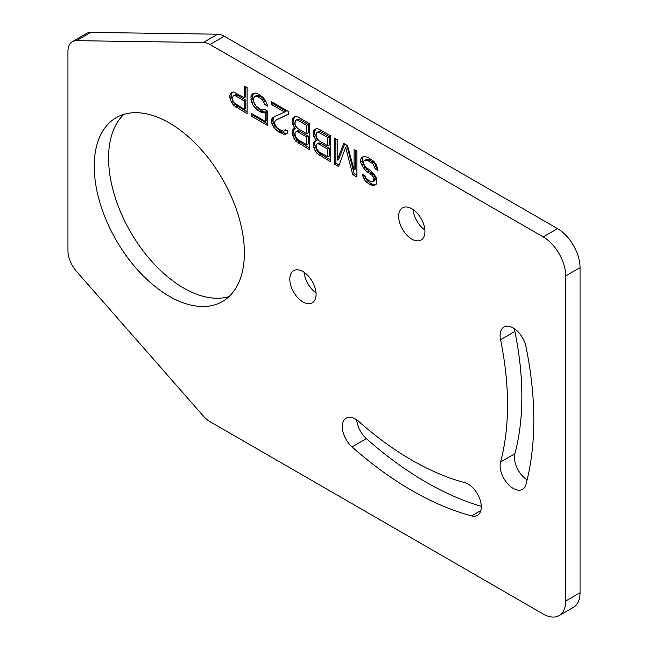 <?xml version="1.0" encoding="UTF-8"?>
<svg xmlns="http://www.w3.org/2000/svg" width="648" height="648" viewBox="0 0 648 648"><rect width="100%" height="100%" fill="white"/><g stroke="black" fill="none" stroke-linecap="round" stroke-linejoin="round"><path stroke-width="0.97" d="M72.349 41.675L86.686 33.396A21.238 12.263 60 0 1 90.72 32.4L217.712 34.198A21.238 12.263 60 0 1 224.297 36.239L557.531 228.631A31.849 18.387 60 0 1 580.049 267.648L580.049 592.742A31.849 18.387 60 0 1 573.456 607.322L559.111 615.6A31.849 18.387 -120 0 0 565.712 601.02L565.712 275.926A31.849 18.387 -120 0 0 543.186 236.909L209.952 44.526A21.238 12.263 -120 0 0 203.375 42.476L76.383 40.678A21.238 12.263 -120 0 0 72.349 41.675A21.238 12.263 -120 0 0 67.951 51.395L67.951 250.792A21.238 12.263 -120 0 0 76.383 271.245L203.375 416.081A21.238 12.263 -120 0 0 209.952 421.629L543.186 614.02A31.849 18.387 -120 0 0 559.111 615.6M424.877 230A18.581 10.724 60 0 1 413.068 209.539M481.286 506.331A326.487 188.495 60 0 1 366.387 438.631A18.581 10.724 60 0 1 356.716 419.847M316.022 292.856A18.581 10.724 60 0 1 304.204 272.387M527.124 479.86A18.581 10.724 60 0 1 514.893 453.713A289.324 167.046 60 0 0 514.893 331.436A18.581 10.724 60 0 1 514.504 328.739M123.873 114.364A106.175 61.301 -120 0 0 108.564 157.982A106.175 61.301 -120 0 0 150.287 259.735A106.175 61.301 -120 0 0 229.076 296.573M94.227 166.261A106.175 61.301 -120 0 0 140.576 273.116A106.175 61.301 -120 0 0 222.394 301.555A106.175 61.301 -120 0 0 244.377 252.955A106.175 61.301 -120 0 0 198.037 146.1A106.175 61.301 -120 0 0 116.219 117.661A106.175 61.301 -120 0 0 94.227 166.261M424.942 231.498A18.581 10.724 60 0 1 421.095 240.003A18.581 10.724 60 0 1 406.774 235.022A18.581 10.724 60 0 1 398.666 216.327A18.581 10.724 60 0 1 402.513 207.822A18.581 10.724 60 0 1 416.834 212.795A18.581 10.724 60 0 1 424.942 231.498M464.754 482.663A18.581 10.724 60 0 1 479.528 498.272A18.581 10.724 60 0 1 477.446 515.379A18.581 10.724 60 0 1 471.558 515.905A326.487 188.495 60 0 1 352.05 446.909A18.581 10.724 60 0 1 342.76 430.815A18.581 10.724 60 0 1 346.162 418.122A18.581 10.724 60 0 1 358.854 421.524A289.324 167.046 60 0 0 464.754 482.663M302.94 271.593A18.581 10.724 60 0 1 315.082 287.963A18.581 10.724 60 0 1 312.231 302.851A18.581 10.724 60 0 1 302.94 301.936A18.581 10.724 60 0 1 290.806 285.557A18.581 10.724 60 0 1 293.649 270.67A18.581 10.724 60 0 1 302.94 271.593M500.556 339.714A18.581 10.724 60 0 1 503.958 327.021A18.581 10.724 60 0 1 525.933 346.51A326.487 188.495 60 0 1 525.933 484.502A18.581 10.724 60 0 1 522.539 489.337A18.581 10.724 60 0 1 506.679 482.598A18.581 10.724 60 0 1 500.556 462A289.324 167.046 60 0 0 500.556 339.714L514.893 331.436M364.881 175.559L362.062 173.939L363.941 178.897L365.82 181.634L370.51 184.899L374.261 185.409L376.14 184.275L376.61 180.12L376.14 177.633L374.261 174.336L370.51 170.513L365.82 167.249L364.411 165.329L363.471 163.126L363.471 161.465L364.411 160.348L367.691 160.583L371.45 162.753L373.329 164.389L375.2 168.796L378.019 170.416L376.14 164.357L373.799 161.344L367.691 157.27L363.471 156.484L361.592 157.618L360.653 159.287L360.653 162.057L361.592 164.811L365.351 170.303L371.92 175.195L373.329 177.115L373.799 179.051L373.329 181.545L370.51 181.578L366.29 178.589L364.881 175.559M337.195 160.129L337.195 139.66L334.376 138.032L334.376 164.041L338.604 166.479L345.643 147.299L352.682 174.604L356.902 177.042L356.902 151.033L354.083 149.413L354.083 169.881L347.514 145.614L343.764 143.451L337.195 160.129L338.693 159.262L344.712 143.994M316.078 140.746L315.139 140.762L313.729 142.155L313.268 145.76L315.139 150.717L317.018 153.463L330.626 161.87L330.626 135.861L319.367 129.365L317.018 128.563L315.139 129.138L313.729 130.54L313.268 134.695L316.078 140.746L317.585 139.879L314.766 133.828L314.766 131.058L316.054 128.855M294.962 128.555L294.022 128.563L292.621 129.964L292.151 133.569L294.022 138.526L295.901 141.272L309.509 149.68L309.509 123.671L298.25 117.175L295.901 116.373L294.022 116.948L292.151 119.734L292.151 122.504L294.962 128.555L296.468 127.688L293.649 121.638L293.649 118.868L294.937 116.664M288.392 114.251L288.392 111.48L271.504 101.728L271.504 104.498L284.642 112.08L272.913 117.482L271.974 118.6L271.504 120.544L271.974 124.133L275.724 129.624L278.543 131.803L283.703 134.225L285.582 134.201L287.453 133.075L287.923 131.131L285.582 129.778L284.642 130.896L283.233 131.188L279.013 129.308L276.664 127.397L274.315 123.274L275.254 120.496L288.392 114.251M264.465 109.285L262.586 109.86L260.707 109.334L256.017 106.069L253.668 101.947L253.206 98.909L254.607 96.406L257.896 96.641L262.586 99.905L264.935 104.579L267.746 106.199L265.405 100.424L263.056 97.411L257.896 93.871L255.547 93.069L253.206 93.377L251.797 94.778L250.857 97.006L251.797 102.522L253.206 105.551L257.896 110.476L263.056 112.898L265.405 112.598L265.405 121.451L251.797 113.594L251.797 116.357L267.746 125.566L267.746 111.181L264.465 109.285M229.74 97.54L231.62 102.497L233.499 105.243L247.099 113.651L247.099 87.642L244.288 86.014L244.288 97.637L233.499 91.959L231.62 92.534L229.74 95.329L229.74 97.54L231.239 96.674L233.118 101.631L234.997 104.377L247.099 111.918M327.807 156.929L318.897 151.778L316.548 148.765L316.078 145.727L316.548 144.334L317.488 143.775L318.897 144.034L327.807 149.178L327.807 156.929L329.314 156.063L329.314 148.311L320.396 143.168L318.986 142.908L317.488 143.775M316.078 135.764L316.548 132.719L317.488 132.152L318.897 132.411L327.807 137.562L327.807 145.857L318.897 140.713L316.548 137.7L316.078 135.764M306.698 144.739L297.78 139.587L295.431 136.574L294.962 133.537L295.431 132.143L296.371 131.584L297.78 131.844L306.698 136.987L306.698 144.739L308.197 143.872L308.197 136.121L299.279 130.977L297.869 130.718L296.371 131.584M294.962 123.574L295.431 120.528L296.371 119.961L297.78 120.22L306.698 125.372L306.698 133.666L297.78 128.523L295.431 125.51L294.962 123.574M235.37 95.807L244.288 100.958L244.288 109.261L233.96 102.749L233.029 101.096L232.559 97.508L233.029 96.115L233.96 95.548L235.37 95.807L236.876 94.94L245.786 100.092L245.786 108.394L244.288 109.261M363.536 156.484L362.159 158.42L362.159 161.19L364.97 167.241L369.198 171.339L372.009 172.967L374.828 176.248L375.297 179.285L374.828 180.679L373.329 181.545M364.411 160.348L367.319 159.189L372.948 161.887L374.828 163.523L376.707 167.929L377.654 168.472M364.079 175.098L367.319 180.768L369.668 182.679L372.009 184.032L375.702 184.542M355.59 150.279L355.59 169.015L354.083 169.881M345.643 147.299L347.142 146.432L354.181 173.737L356.902 175.308M335.883 138.899L335.883 163.174L339.131 165.046M315.779 140.754L314.766 142.682L314.766 144.893L316.645 149.85L318.516 152.596L330.626 160.137M317.488 132.152L318.986 131.285L320.396 131.544L329.314 136.696L329.314 144.99L327.807 145.857M294.662 128.563L293.649 130.491L293.649 132.702L295.529 137.66L297.408 140.405L309.509 147.947M296.371 119.961L297.869 119.094L299.279 119.353L308.197 124.505L308.197 132.799L306.698 133.666M275.254 120.496L288.392 114.097M274.169 116.899L273.472 117.734L273.002 120.787L273.472 123.266L275.351 126.563L280.041 130.937L285.201 133.358L287.015 133.342M273.002 102.595L273.002 103.631L286.141 111.213L284.642 112.08M253.295 114.461L253.295 115.49L267.746 123.833M253.927 93.28L252.356 96.139L252.356 98.35L254.704 104.684L259.394 109.609L264.554 112.031L266.903 111.731L266.903 120.585L265.405 121.451M254.607 96.406L257.523 95.24L262.213 97.403L265.494 100.958L267.017 104.044M232.527 92.259L231.239 94.462L231.239 96.674M245.786 86.881L245.786 96.771L244.288 97.637M233.96 95.548L235.467 94.681L236.876 94.94M373.799 180.152L375.297 179.285M373.799 179.051L375.297 178.184M373.329 177.115L374.828 176.248M371.92 175.195L373.418 174.328M370.51 173.834L372.009 172.967M367.691 172.206L369.198 171.339M365.351 170.303L366.849 169.428M363.471 168.107L364.97 167.241M361.592 164.811L363.099 163.944M360.653 162.057L362.159 161.19M360.653 159.287L362.159 158.42M361.592 157.618L363.099 156.751M375.2 168.796L376.707 167.929M374.73 166.86L376.237 165.993M373.329 164.389L374.828 163.523M371.45 162.753L372.948 161.887M367.691 160.583L369.198 159.716M365.82 160.056L367.319 159.189M372.389 185.433L373.888 184.559M370.51 184.899L372.009 184.032M368.161 183.546L369.668 182.679M365.82 181.634L367.319 180.768M363.941 178.897L365.44 178.03M362.532 175.867L363.974 175.033M352.682 174.604L354.181 173.737M334.376 164.041L335.883 163.174M315.139 139.652L316.645 138.785M313.729 136.623L315.236 135.756M313.268 134.695L314.766 133.828M313.268 131.925L314.766 131.058M313.729 130.54L315.236 129.673M319.367 155.366L320.865 154.499M317.018 153.463L318.516 152.596M315.139 150.717L316.645 149.85M313.729 147.695L315.236 146.829M313.268 145.76L314.766 144.893M313.268 143.548L314.766 142.682M313.729 142.155L315.236 141.288M327.807 149.178L329.314 148.311M318.897 144.034L320.396 143.168M327.807 137.562L329.314 136.696M318.897 132.411L320.396 131.544M294.022 127.462L295.529 126.595M292.621 124.432L294.119 123.566M292.151 122.504L293.649 121.638M292.151 119.734L293.649 118.868M292.621 118.349L294.119 117.482M298.25 143.176L299.749 142.309M295.901 141.272L297.408 140.405M294.022 138.526L295.529 137.66M292.621 135.505L294.119 134.638M292.151 133.569L293.649 132.702M292.151 131.358L293.649 130.491M292.621 129.964L294.119 129.098M306.698 136.987L308.197 136.121M297.78 131.844L299.279 130.977M306.698 125.372L308.197 124.505M297.78 120.22L299.279 119.353M284.642 130.896L286.076 130.07M283.703 134.225L285.201 133.358M280.414 132.889L281.921 132.014M278.543 131.803L280.041 130.937M275.724 129.624L277.231 128.758M273.845 127.429L275.351 126.563M271.974 124.133L273.472 123.266M271.504 121.654L273.002 120.787M271.504 120.544L273.002 119.678M271.974 118.6L273.472 117.734M271.504 104.498L273.002 103.631M251.797 116.357L253.295 115.49M265.405 112.598L266.903 111.731M263.056 112.898L264.554 112.031M260.707 112.096L262.213 111.229M257.896 110.476L259.394 109.609M255.547 108.564L257.054 107.698M253.206 105.551L254.704 104.684M251.797 102.522L253.295 101.655M250.857 99.217L252.356 98.35M250.857 97.006L252.356 96.139M251.797 94.778L253.295 93.911M264.935 104.579L266.433 103.712M263.995 101.825L265.494 100.958M262.586 99.905L264.092 99.039M260.707 98.269L262.213 97.403M257.896 96.641L259.394 95.774M256.017 96.107L257.523 95.24M230.21 99.468L231.709 98.601M229.74 95.329L231.239 94.462M230.21 93.936L231.709 93.069M235.84 107.147L237.346 106.28M233.499 105.243L234.997 104.377M231.62 102.497L233.118 101.631M244.288 100.958L245.786 100.092M480.84 510.535L471.558 515.905M366.387 438.631L352.05 446.909M514.893 453.713L500.556 462M580.049 592.742L565.712 601.02M580.049 267.648L565.712 275.926M76.383 40.678L90.72 32.4M217.712 34.198L203.375 42.476M224.297 36.239L209.952 44.526M557.531 228.631L543.186 236.909"/></g></svg>
